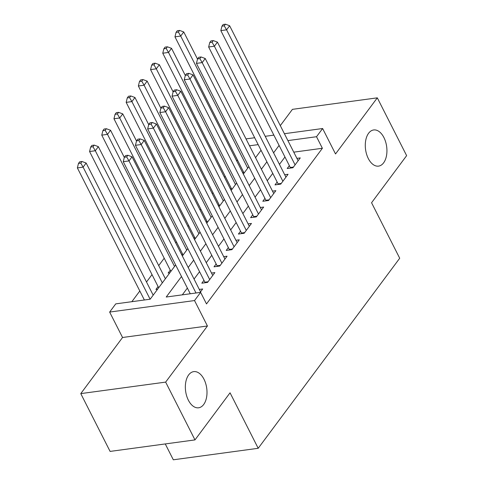 <?xml version="1.0" encoding="UTF-8"?>
<svg xmlns="http://www.w3.org/2000/svg" width="484" height="484" viewBox="0 0 484 484"><rect width="100%" height="100%" fill="white"/><g stroke="black" fill="none" stroke-linecap="round" stroke-linejoin="round"><path stroke-width="0.73" d="M368.3 158.528A18.247 10.648 -97.7 0 1 365.729 140.354A18.247 10.648 -97.7 0 1 373.66 129.96A18.247 10.648 -97.7 0 1 383.915 137.553A18.247 10.648 -97.7 0 1 386.492 155.727A18.247 10.648 -97.7 0 1 378.561 166.121A18.247 10.648 -97.7 0 1 368.3 158.528M188.367 400.195A18.247 10.648 -97.7 0 1 185.789 382.021A18.247 10.648 -97.7 0 1 193.721 371.627A18.247 10.648 -97.7 0 1 203.982 379.22A18.247 10.648 -97.7 0 1 206.559 397.394A18.247 10.648 -97.7 0 1 198.628 407.788A18.247 10.648 -97.7 0 1 188.367 400.195M165.274 443.937L173.32 459.8L258.202 448.293L399.711 258.238L371.561 202.748L406.633 155.642L377.308 97.841L292.427 109.348L280.303 125.628M273.605 134.619L273.151 135.23M258.202 448.293L230.051 392.802L194.979 439.908L110.098 451.415L80.774 393.613L165.655 382.106L207.436 325.992L194.532 300.558L109.65 312.065L115.749 303.873L150.161 299.209L175.65 264.972M207.436 325.992L122.555 337.493L80.774 393.613M122.555 337.493L109.65 312.065M237.402 159.92L236.664 160.906M225.205 176.303L224.467 177.289M213.008 192.686L212.27 193.679M200.806 209.07L200.067 210.062M188.609 225.453L187.871 226.445M176.406 241.837L175.674 242.829M164.209 258.226L158.704 265.613M152.012 274.609L146.507 281.997M139.809 290.993L131.848 301.689M194.979 439.908L165.655 382.106M289.347 165.643L287.212 168.511L292.947 167.736L300.268 157.905L296.91 158.359M277.144 182.026L275.009 184.894L280.744 184.12L288.065 174.288L284.707 174.742M264.948 198.41L262.812 201.277L268.547 200.503L275.868 190.672L272.51 191.126M252.751 214.799L250.615 217.661L256.351 216.886L263.671 207.055L260.307 207.509M240.548 231.183L238.412 234.05L244.148 233.27L251.468 223.439L248.111 223.892M228.351 247.566L226.216 250.434L231.951 249.653L239.271 239.822L235.914 240.282M216.154 263.949L214.019 266.817L219.754 266.037L227.069 256.205L223.711 256.665M203.952 280.333L201.816 283.201L207.551 282.42L214.872 272.595L211.514 273.049M158.068 286.552L155.939 289.42L157.621 289.19M170.271 270.169L168.136 273.036L169.817 272.807M182.468 253.785L181.73 254.772M194.665 237.402L193.933 238.388M206.868 221.013L206.13 222.005M219.064 204.629L218.326 205.621M231.267 188.246L230.529 189.238M255.818 157.3L255.377 157.361M243.464 171.862L242.726 172.855M181.5 276.509L166.218 297.031L200.63 292.366L206.499 303.928L322.386 148.273L293.758 152.157M284.955 156.991L279.456 164.385M272.758 173.381L267.253 180.768M260.561 189.764L255.056 197.151M248.359 206.148L242.859 213.541M236.162 222.531L230.656 229.924M223.965 238.914L218.459 246.308M211.762 255.298L206.263 262.691M199.565 271.681L194.06 279.074M187.362 288.071L182.317 294.847M200.098 292.439L202.675 288.978L199.317 289.432M284.398 133.705L322.622 128.52L335.527 153.954L377.308 97.841M322.622 128.52L316.524 136.718L287.895 140.596M322.386 148.273L316.524 136.718M200.63 292.366L194.532 300.558M246.017 138.908L254.675 137.734M265.208 136.306L273.865 135.133M258.172 144.625L249.514 145.799M182.347 255.982L187.846 248.588M194.544 239.598L200.049 232.205M206.741 223.215L212.246 215.822M218.943 206.831L224.443 199.438M231.14 190.448L236.646 183.055M243.337 174.058L248.843 166.671M255.54 157.675L261.045 150.282M279.093 145.436L273.587 152.823M266.896 161.819L261.39 169.212M254.693 178.203L249.193 185.596M242.496 194.586L236.991 201.979M230.299 210.97L224.794 218.363M218.096 227.353L212.591 234.746M205.9 243.736L200.394 251.129M193.697 260.126L188.197 267.513M195.996 292.995L128.986 160.912L132.035 156.816L200.539 291.846M190.26 293.77L123.251 161.692L128.986 160.912L126.657 156.913L127.873 155.273L125.58 155.582L124.364 157.221L126.657 156.913M124.364 157.221L123.251 161.692M132.035 156.816L127.873 155.273M153.18 295.155L86.152 163.035L83.103 167.131L77.367 167.912L144.377 299.989M80.774 163.132L81.996 161.493L79.697 161.801L78.481 163.441L80.774 163.132L83.103 167.131L150.113 299.215M81.996 161.493L86.152 163.035M77.367 167.912L78.481 163.441M209.687 279.558L141.183 144.528L144.232 140.433L212.736 275.463M205.125 282.753A2.85 1.664 82.3 0 0 204.889 282.184L135.447 145.309L141.183 144.528L138.854 140.529L140.076 138.89L137.783 139.198L136.561 140.838L138.854 140.529M136.561 140.838L135.447 145.309M144.232 140.433L140.076 138.89M221.884 263.169L153.386 128.145L156.435 124.049L224.939 259.073M217.322 266.369A2.85 1.664 82.3 0 0 217.092 265.801L147.65 128.919L153.386 128.145L151.05 124.146L152.272 122.506L149.98 122.815L148.757 124.455L151.05 124.146M148.757 124.455L147.65 128.919M156.435 124.049L152.272 122.506M234.087 246.786L165.582 111.762L168.632 107.666L237.136 242.69M229.525 249.986A2.85 1.664 82.3 0 0 229.289 249.417L159.847 112.536L165.582 111.762L163.253 107.757L164.475 106.123L162.176 106.432L160.96 108.071L163.253 107.757M160.96 108.071L159.847 112.536M168.632 107.666L164.475 106.123M246.283 230.402L177.779 95.378L180.834 91.282L249.333 226.306M241.722 233.597A2.85 1.664 82.3 0 0 241.486 233.028L172.044 96.153L177.779 95.378L175.45 91.373L176.672 89.74L174.379 90.048L173.157 91.688L175.45 91.373M173.157 91.688L172.044 96.153M180.834 91.282L176.672 89.74M165.377 278.766L98.355 146.652L95.306 150.748L89.57 151.528L158.685 287.762M92.97 146.749L94.192 145.109L91.9 145.418L90.677 147.057L92.97 146.749L95.306 150.748L162.328 282.862M94.192 145.109L98.355 146.652M89.57 151.528L90.677 147.057M124.315 157.403L110.552 130.269L107.502 134.364L101.767 135.139L170.882 271.379M105.173 130.365L106.389 128.726L104.096 129.034L102.88 130.674L105.173 130.365L107.502 134.364L174.53 266.478M106.389 128.726L110.552 130.269M101.767 135.139L102.88 130.674M136.518 141.019L122.748 113.885L119.699 117.981L113.964 118.755L183.079 254.989M117.37 113.976L118.592 112.342L116.299 112.651L115.077 114.291L117.37 113.976L119.699 117.981L186.727 250.095M118.592 112.342L122.748 113.885M113.964 118.755L115.077 114.291M148.715 124.63L134.951 97.502L131.902 101.598L126.167 102.372L195.282 238.606M129.567 97.593L130.789 95.959L128.496 96.268L127.274 97.907L129.567 97.593L131.902 101.598L198.924 233.712M130.789 95.959L134.951 97.502M126.167 102.372L127.274 97.907M258.486 214.019L189.982 78.995L193.031 74.899L261.535 209.923M253.925 217.213A2.85 1.664 82.3 0 0 253.689 216.644L184.247 79.769L189.982 78.995L187.653 74.99L188.869 73.35L186.576 73.665L185.354 75.304L187.653 74.99M185.354 75.304L184.247 79.769M193.031 74.899L188.869 73.35M160.912 108.247L147.148 81.118L144.099 85.214L138.363 85.989L207.479 222.223M141.77 81.209L142.986 79.57L140.693 79.884L139.477 81.524L141.77 81.209L144.099 85.214L211.127 217.328M142.986 79.57L147.148 81.118M138.363 85.989L139.477 81.524M270.683 197.635L202.179 62.605L205.228 58.51L273.732 193.539M266.121 200.83A2.85 1.664 82.3 0 0 265.885 200.261L196.444 63.386L202.179 62.605L199.85 58.606L201.072 56.967L198.773 57.281L197.557 58.915L199.85 58.606M197.557 58.915L196.444 63.386M205.228 58.51L201.072 56.967M173.115 91.863L159.351 64.729L156.296 68.825L150.56 69.605L219.682 205.839M153.966 64.826L155.189 63.186L152.896 63.501L151.673 65.134L153.966 64.826L156.296 68.825L223.324 200.945M155.189 63.186L159.351 64.729M150.56 69.605L151.673 65.134M282.88 181.252L214.382 46.222L217.431 42.126L285.929 177.156M278.318 184.446A2.85 1.664 82.3 0 0 278.082 183.878L208.646 47.002L214.382 46.222L212.046 42.223L213.269 40.583L210.976 40.898L209.753 42.531L212.046 42.223M209.753 42.531L208.646 47.002M217.431 42.126L213.269 40.583M185.311 75.48L171.548 48.346L168.499 52.441L162.763 53.222L231.878 189.456M166.169 48.442L167.385 46.803L165.092 47.111L163.87 48.751L166.169 48.442L168.499 52.441L235.52 184.561M167.385 46.803L171.548 48.346M162.763 53.222L163.87 48.751M295.083 164.869L226.579 29.839L229.628 25.743L298.132 160.773M290.521 168.063A2.85 1.664 82.3 0 0 290.285 167.494L220.843 30.619L226.579 29.839L224.249 25.84L225.465 24.2L223.172 24.509L221.956 26.148L224.249 25.84M221.956 26.148L220.843 30.619M229.628 25.743L225.465 24.2M197.508 59.096L183.745 31.962L180.695 36.058L174.96 36.838L244.075 173.072M178.366 32.059L179.588 30.419L177.289 30.728L176.073 32.367L178.366 32.059L180.695 36.058L247.723 168.172M179.588 30.419L183.745 31.962M174.96 36.838L176.073 32.367M208.053 281.755L204.889 282.184M220.25 265.371L217.092 265.801M232.447 248.988L229.289 249.417M244.65 232.604L241.486 233.028M256.847 216.215L253.689 216.644M269.043 199.832L265.885 200.261M281.246 183.448L278.082 183.878M293.443 167.065L290.285 167.494"/></g></svg>

